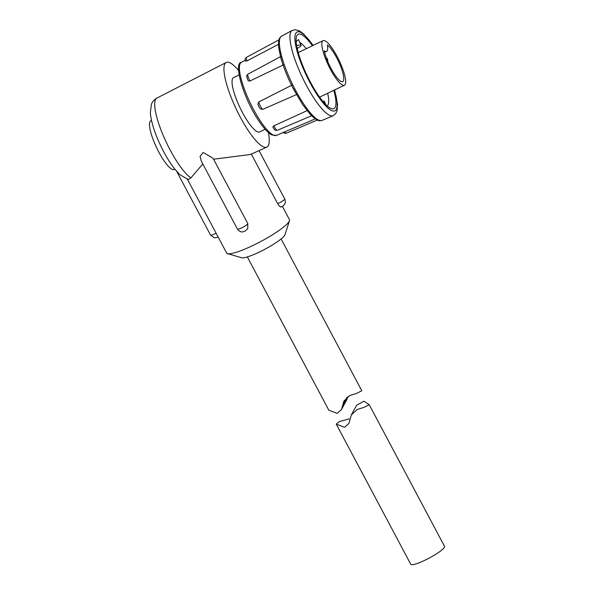 <?xml version="1.0" encoding="UTF-8"?>
<svg xmlns="http://www.w3.org/2000/svg" width="594" height="594" viewBox="0 0 594 594"><rect width="100%" height="100%" fill="white"/><g stroke="black" fill="none" stroke-linecap="round" stroke-linejoin="round"><path stroke-width="0.89" d="M351.344 414.939L356.563 405.331L363.907 401.188L369.216 404.7L363.743 407.454L357.165 409.474L351.344 414.939L348.886 423.485L344.55 427.309L336.234 424.116L339.315 421.599L349.131 418.867M369.216 404.7L444.535 546.354A19.119 3.156 152 0 1 425.007 560.201A19.119 3.156 152 0 1 410.773 564.3L336.241 424.116M247.334 256.912L328.824 410.179L337.14 413.372L341.476 409.548L343.933 401.002L349.762 395.537L356.341 393.518L361.805 390.763L281.096 238.966M347.832 396.71L346.696 399.94L341.476 409.548M265.139 129.247L259.645 131.935A30.131 7.187 -115.6 0 1 242.419 112.459A30.131 7.187 -115.6 0 1 233.561 77.606L239.1 75M174.874 169.186L174.22 169.498A27.027 6.452 -115.6 0 1 158.784 152.027A27.027 6.452 -115.6 0 1 150.831 120.768L151.477 120.456M237.414 229.061A5.866 0.965 -28 0 0 242.419 227.495A5.866 0.965 -28 0 0 247.735 223.841A5.866 0.965 -28 0 0 247.787 223.567L247.757 228.631L245.144 231.096L242.961 231.846C243.273 231.823 240.095 232.803 237.414 229.061L201.255 161.048L200.044 156.37L203.185 152.465L212.741 158.034L213.565 159.214L250.326 154.514L266.84 147.126A46.948 11.204 64.4 0 0 268.354 132.499M281.348 206.66C280.672 207.492 279.455 206.497 277.68 203.675A5.866 0.965 -28 0 0 284.697 199.228A5.866 0.965 -28 0 0 284.741 198.938L259.043 150.616M238.565 70.456A46.948 11.204 64.4 0 0 226.21 62.489A46.948 11.204 64.4 0 0 240.095 116.751A46.948 11.204 64.4 0 0 266.84 147.126M190.926 177.858L188.365 179.603L179.908 174.681L174.584 168.83C170.879 164.1 167.248 158.405 163.706 151.752C155.918 136.902 151.463 123.968 150.334 112.957L151.381 104.351C152.361 101.693 154.188 99.614 156.861 98.107A44.847 10.699 64.4 0 0 170.129 149.94A44.847 10.699 64.4 0 0 190.926 177.858L202.703 164.093M187.474 179.366L226.633 253.022A35.566 5.873 -28 0 0 227.539 253.653A35.566 5.873 -28 0 0 259.593 242.137A35.566 5.873 -28 0 0 289.174 221.376A35.566 5.873 -28 0 0 289.456 220.73A35.566 5.873 -28 0 0 289.441 219.624L282.373 206.333M251.307 154.076L277.68 203.675M247.787 223.567L213.565 159.214M289.456 220.73L284.972 234.697A24.896 4.106 152 0 1 284.771 235.15A24.896 4.106 152 0 1 264.07 249.688A24.896 4.106 152 0 1 241.632 257.744L227.539 253.653M296.124 41.342L298.515 39.635L301.084 45.322A6.4 1.366 157.4 0 0 300.779 45.092A6.4 1.366 157.4 0 0 296.658 45.768M296.807 41.097A35.922 8.568 64.4 0 0 296.116 41.186M333.828 90.318A41.253 9.846 -115.6 0 1 331.148 108.546A41.253 9.846 -115.6 0 1 318.057 94.914A41.253 9.846 -115.6 0 1 296.54 36.442A41.253 9.846 -115.6 0 1 312.429 45.753M306.266 48.715A35.922 8.568 64.4 0 0 299.814 42.263M297.067 94.349L262.778 109.341L260.729 109.051C259.623 108.212 258.694 106.616 257.945 104.277L258.828 101.908A4.715 1.121 64.4 0 0 260.424 106.319A4.715 1.121 64.4 0 0 262.778 109.341M258.316 105.205L257.945 104.277M292.129 85.061L258.828 101.908M283.687 64.739L250.111 80.933C248.804 81.274 247.98 80.806 247.646 79.537M278.504 44.298L247.007 60.907L245.552 60.967M293.584 89.167A6.445 1.537 -115.6 0 0 294.936 91.691L296.206 91.483A46.755 11.152 64.4 0 0 304.254 104.796A46.755 11.152 64.4 0 0 312.006 114.716L313.335 116.082A46.755 11.152 64.4 0 0 322.067 120.404L333.13 115.689A47.29 11.286 -115.6 0 1 315.11 99.911A47.29 11.286 -115.6 0 1 294.06 56.92A47.29 11.286 -115.6 0 1 292.203 30.428L295.448 29.7L299.829 31.096L303.749 34.021L313.224 45.374M337.192 56.623A24.718 5.895 64.4 0 0 323.077 40.644A24.718 5.895 64.4 0 0 330.353 69.231A24.718 5.895 64.4 0 0 344.468 85.209A24.718 5.895 64.4 0 0 337.192 56.623M330.903 68.206A20.716 4.945 64.4 0 0 342.738 81.601A20.716 4.945 64.4 0 0 336.642 57.648A20.716 4.945 64.4 0 0 327.376 44.981A22.23 5.301 64.4 0 1 326.596 51.374A22.23 5.301 64.4 0 1 324.198 50.839A20.716 4.945 64.4 0 0 330.903 68.206M327.183 105.903A35.922 8.568 64.4 0 0 327.658 93.28M322.757 101.225A6.4 1.366 -22.6 0 1 324.109 101.24A6.4 1.366 -22.6 0 1 324.413 101.47L325.653 104.447M297.171 48.389A6.4 1.366 157.4 0 0 301.084 45.322M307.076 110.655L273.96 125.78C272.854 126.515 272.661 127.227 273.381 127.933L273.084 127.524C275.601 130.814 274.101 130.22 277.346 130.301L311.59 115.756M322.067 120.404C319.201 120.805 318.696 121.933 311.731 115.882L311.731 115.882A1.775 1.44 -45.6 0 0 313.335 116.082M311.731 115.882L310.387 114.516A1.775 1.374 -43.1 0 0 310.395 114.516A1.775 1.374 -43.1 0 0 312.006 114.716M280.524 37.11A1.775 1.708 -145.7 0 0 279.937 37.637L281.608 36.108A46.755 11.152 64.4 0 0 280.524 37.11L280.093 37.912A46.755 11.152 64.4 0 0 281.712 56.608L282.432 59.103A46.755 11.152 64.4 0 0 294.75 88.751L293.533 89.07M282.432 59.103A1.775 0.95 163.3 0 0 281.541 60.313L281.541 60.313C284.363 69.557 288.35 79.173 293.518 89.145L302.762 104.759L310.395 114.516M281.712 56.608A1.775 1.04 164.6 0 0 280.836 57.87L281.541 60.313M280.093 37.912A1.775 1.693 -156.6 0 0 279.358 38.707L279.358 38.707C279.18 39.115 278.029 41.001 278.801 48.218L280.836 57.87M279.937 37.637L279.358 38.707M342.671 405.346L347.022 397.327M218.206 237.162L214.293 237.838L210.551 235.09A5.866 0.965 -28 0 0 216.112 233.227M260.974 121.889A40.533 9.667 64.4 0 0 276.418 135.417L271.748 134.912C268.198 133.004 264.107 128.646 259.489 121.844C244.008 99.963 233.026 62.919 241.342 62.34A40.533 9.667 64.4 0 0 242.939 85.046A40.533 9.667 64.4 0 0 260.974 121.889M313.09 45.434A43.741 10.44 64.4 0 0 295.04 40.986A43.741 10.44 64.4 0 0 318.184 96.325A43.741 10.44 64.4 0 0 334.481 90.006M284.756 131.875A4.715 1.121 64.4 0 0 286.375 133.197L317.322 120.047M273.96 125.78A4.715 1.121 64.4 0 0 277.346 130.301M247.906 80.175L246.688 76.336C246.376 76.084 246.792 75.356 247.928 74.161A4.715 1.121 64.4 0 0 250.111 80.933M245.522 61.197C244.713 60.083 245.032 58.791 246.473 57.321A4.715 1.121 64.4 0 0 247.007 60.907M294.75 88.751L296.206 91.483M284.741 198.938C286.145 202.599 284.452 204.388 284.712 204.017C283.657 205.628 282.432 206.608 281.051 206.95M241.342 62.34L245.285 60.224M333.13 115.689L335.736 113.603L337.102 110.655L337.533 104.217L334.615 89.939M323.077 40.644L298.225 52.576M327.665 61.412A3.512 3.512 0 0 0 326.18 57.625M324.547 52.361L326.596 51.374M344.468 85.209L319.617 97.141M276.418 135.417L315.31 118.889M283.271 132.195C283.501 133.056 284.533 133.39 286.375 133.197M247.928 74.161L280.509 56.645M246.473 57.321L278.965 39.843M281.608 36.108L292.203 30.428M156.861 98.107L226.21 62.489M210.551 235.09L176.626 171.287"/></g></svg>
